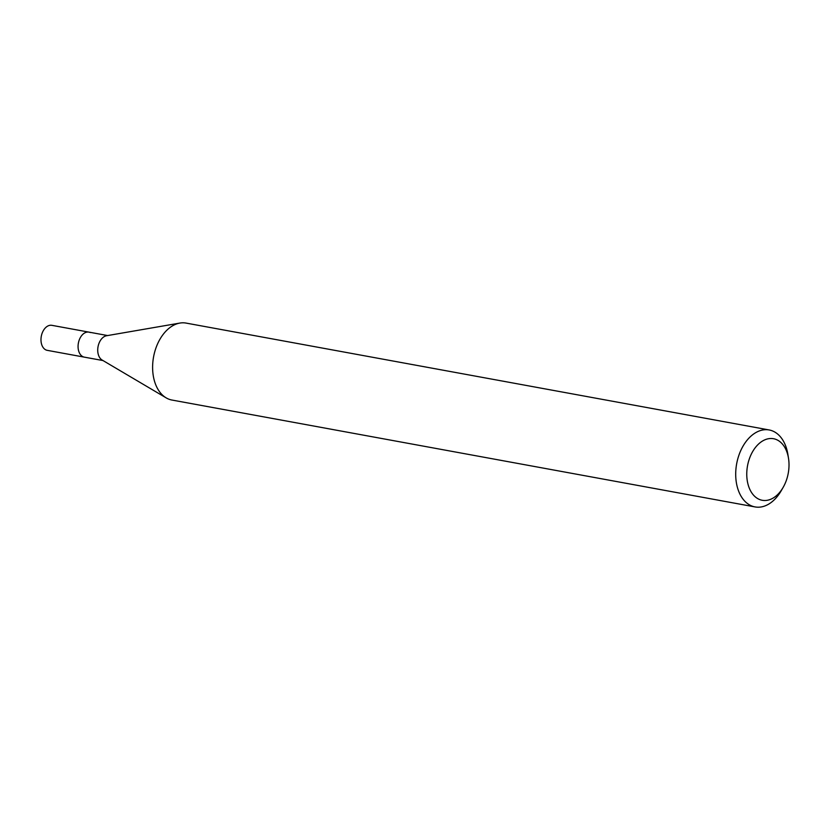 <?xml version="1.0" encoding="UTF-8"?>
<svg xmlns="http://www.w3.org/2000/svg" width="830" height="830" viewBox="0 0 830 830"><rect width="100%" height="100%" fill="white"/><g stroke="black" fill="none" stroke-linecap="round" stroke-linejoin="round"><path stroke-width="1.25" d="M107.61 335.548L51.854 325.329A12.72 8.404 100.4 0 0 41.5 335.33A12.72 8.404 100.4 0 0 45.972 349.949A12.72 8.404 100.4 0 0 47.269 350.343L84.359 357.149A12.72 8.404 -79.6 0 1 83.062 356.744A12.72 8.404 -79.6 0 1 78.591 342.126A12.72 8.404 -79.6 0 1 88.945 332.135A12.72 8.404 -79.6 0 1 90.231 332.54M166.156 397.861L102.121 360.033A12.72 8.404 -79.6 0 1 98.033 346.722A12.72 8.404 -79.6 0 1 106.582 335.735L179.861 323.077A39.124 25.875 100.4 0 0 153.571 356.9A39.124 25.875 100.4 0 0 166.156 397.861A39.124 25.875 100.4 0 0 167.992 398.815A39.124 25.875 100.4 0 0 171.966 400.05L755.061 506.923A39.124 25.875 -79.6 0 1 751.088 505.688A39.124 25.875 -79.6 0 1 737.31 460.712A39.124 25.875 -79.6 0 1 769.171 429.961A39.124 25.875 -79.6 0 1 773.145 431.206A39.124 25.875 -79.6 0 1 787.878 454.394L788.5 458.264A31.301 20.698 -79.6 0 1 783.178 487.324A31.301 20.698 -79.6 0 1 759.066 499.297A31.301 20.698 -79.6 0 1 748.691 460.899A31.301 20.698 -79.6 0 1 776.714 439.713A31.301 20.698 -79.6 0 1 788.5 458.264M88.945 332.135A12.72 8.404 100.4 0 0 78.591 342.126A12.72 8.404 100.4 0 0 83.062 356.744A12.72 8.404 100.4 0 0 84.359 357.149L103.024 360.562M769.171 429.961L186.076 323.088A39.124 25.875 100.4 0 0 179.861 323.077M783.178 487.324L781.227 490.717A39.124 25.875 -79.6 0 1 755.061 506.923"/></g></svg>
